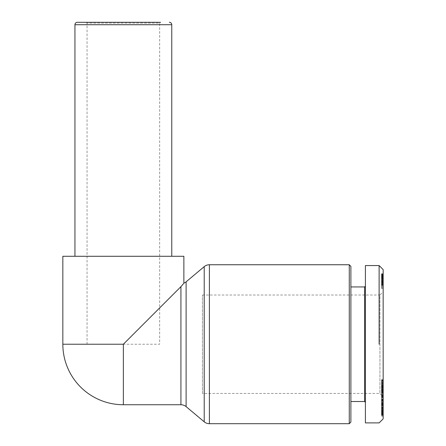 <?xml version="1.0" encoding="UTF-8"?>
<svg xmlns="http://www.w3.org/2000/svg" width="446" height="446" viewBox="0 0 446 446"><rect width="100%" height="100%" fill="white"/><g stroke="black" fill="none" stroke-linecap="round" stroke-linejoin="round"><path stroke-width="0.33" stroke-dasharray="2.23 1.67" d="M349.268 423.7L349.268 264.751M123.358 404.739L123.358 344.228L180.931 286.65L183.869 283.16M62.841 256.283L183.869 256.283M74.945 256.283L171.766 256.283L74.945 256.283M87.048 344.228L87.048 23.108L159.662 23.108L159.662 344.228L87.048 344.228L159.662 344.228M86.24 22.3L160.471 22.3L86.24 22.3L87.048 23.108L159.662 23.108L160.471 22.3L86.24 22.3M202.428 295.012L379.931 295.012L379.931 393.444L202.428 393.444L202.428 295.012L202.428 393.444M383.159 385.193L383.159 398.1L383.159 379.39L383.159 385.193L381.542 385.193L381.542 398.1L381.542 390.93L381.542 396.672L383.159 396.684L383.159 380.087L383.159 396.65L379.931 393.444L379.931 295.012L383.159 291.784L383.159 396.672L383.159 291.784M364.599 286.94L364.599 401.512M350.885 286.94L350.885 401.512L350.885 286.94M365.408 286.137L365.408 402.32L365.408 286.137M379.122 344.228L379.122 265.56M365.408 422.892L365.408 265.56M350.885 266.368L350.885 422.089M381.542 277.674L381.542 288.556L381.542 273.777L381.542 277.674L383.159 277.674L383.159 288.556L383.159 278.873L381.542 278.873M383.159 278.873L383.159 277.674M383.159 280.16L381.542 280.16M383.159 276.749L383.159 288.556L381.542 288.556L381.542 273.777L381.542 288.556L383.159 288.556L383.159 276.548L381.542 276.749M383.159 273.777L381.542 273.777L383.159 273.794M383.159 273.894L381.542 273.894M383.159 274.714L381.542 274.714L383.159 274.714M383.159 275.438L381.542 275.438M383.159 276.074L381.542 276.074M383.159 276.475L381.542 276.475M383.159 276.91L381.542 276.91M383.159 277.312L381.542 277.312M383.159 276.548L381.542 276.548M383.159 276.592L381.542 276.592M383.159 277.011L381.542 277.011L383.159 277.027M383.159 277.284L381.542 277.284M383.159 278.148L381.542 278.148M383.159 278.583L381.542 278.583M383.159 279.447L381.542 279.447M383.159 279.553L381.542 279.553M383.159 280.055L381.542 280.055M383.159 280.69L381.542 280.69M383.159 282.034L381.542 282.034M383.159 282.742L381.542 282.742M383.159 283.388L381.542 283.388M383.159 284.024L381.542 284.024M383.159 284.615L381.542 284.615M383.159 285.161L381.542 285.161M383.159 285.914L381.542 285.914M383.159 286.767L381.542 286.767M383.159 287.648L381.542 287.648M383.159 288.556L381.542 288.556L383.159 288.556M383.159 285.267L381.542 285.267L383.159 285.267M383.159 284.977L381.542 284.977M383.159 284.386L381.542 284.386M383.159 283.879L381.542 283.879M383.159 283.199L381.542 283.199M383.159 283.087L381.542 283.087M383.159 282.407L381.542 282.407M383.159 281.76L381.542 281.76M383.159 281.136L381.542 281.136M383.159 280.545L381.542 280.545M383.159 279.781L381.542 279.781M383.159 278.917L381.542 278.917M383.159 278.009L381.542 278.009M383.159 277.457L381.542 277.457M383.159 276.576L381.542 276.576M383.159 275.756L381.542 275.767M383.159 275.321L381.542 275.321M383.159 274.268L381.542 274.268M383.159 274.112L381.542 274.112M383.159 273.922L381.542 273.922M383.159 273.822L381.542 273.822M383.159 273.866L381.542 273.866M383.159 274.039L381.542 274.039M383.159 274.284L381.542 274.284M383.159 274.513L381.542 274.513M383.159 275.059L381.542 275.059M383.159 276.492L381.542 276.492M383.159 277.373L381.542 277.373M383.159 278.41L381.542 278.41M383.159 278.744L381.542 278.744M383.159 278.711L381.542 278.711M383.159 277.691L381.542 277.691M383.159 418.861L383.159 269.596M383.159 389.888L381.542 389.888L381.542 392.346L381.542 389.888L383.159 389.888M383.159 391.805L383.159 392.335L383.159 391.817L381.542 391.817L383.159 391.805M383.159 380.405L381.542 380.405L381.542 380.092L383.159 380.092L381.542 380.087L381.542 390.908L381.542 385.193M383.159 386.108L381.542 386.108L381.542 384.736L383.159 384.736L381.542 384.775L381.542 381.748L383.159 381.748M383.159 393.461L383.159 388.282L383.159 393.461L381.542 393.461L381.542 385.612L383.159 385.617L381.542 385.612L381.542 387.808L381.542 387.24L383.159 387.24L381.542 387.24L381.542 386.827L383.159 386.827M383.159 415.728L383.159 399.298L383.159 415.728L381.542 415.728L381.542 399.148L381.542 415.728M383.159 397.219L383.159 403.106L383.159 397.219L381.542 397.219L381.542 415.232L381.542 397.219M383.159 415.148L383.159 399.148L383.159 415.232L381.542 415.148M383.159 395.329L383.159 408.469L383.159 395.329L381.542 395.329L381.542 408.469L381.542 395.329M383.159 397.196L381.542 397.196M383.159 397.704L381.542 397.704M383.159 408.469L381.542 408.469M383.159 405.999L381.542 405.999M383.159 389.715L381.542 389.715M383.159 392.028L381.542 392.028M383.159 394.621L381.542 394.621M381.542 403.708L381.542 398.033L381.542 403.708L383.159 403.708L383.159 398.033L383.159 403.708M383.159 399.644L381.542 399.644M383.159 398.033L381.542 398.033M383.159 415.031L381.542 415.031M383.159 415.209L381.542 415.209L383.159 415.193M383.159 415.232L381.542 415.232M383.159 415.103L381.542 415.103M383.159 414.97L381.542 414.97M383.159 414.758L381.542 414.758M383.159 414.457L381.542 414.457M383.159 414.1L381.542 414.1M383.159 413.682L381.542 413.682M383.159 413.208L381.542 413.208M383.159 412.667L381.542 412.667M383.159 412.494L381.542 412.494M383.159 411.931L381.542 411.931M383.159 411.323L381.542 411.323M383.159 410.682L381.542 410.682M383.159 409.991L381.542 409.991M383.159 409.272L381.542 409.272M383.159 408.503L381.542 408.503M383.159 408.441L381.542 408.441M383.159 407.672L381.542 407.672M383.159 406.925L381.542 406.925M383.159 406.206L381.542 406.206M383.159 405.503L381.542 405.503M383.159 404.823L381.542 404.823M383.159 404.154L381.542 404.154M383.159 403.825L381.542 403.825M383.159 403.151L381.542 403.151M383.159 402.532L381.542 402.532M383.159 401.969L381.542 401.969M383.159 401.45L381.542 401.45M383.159 400.987L381.542 400.987M383.159 400.842L381.542 400.842M383.159 400.502L381.542 400.502M383.159 400.196L381.542 400.196L383.159 400.207M383.159 399.934L381.542 399.934M383.159 399.7L381.542 399.7L383.159 399.688M383.159 399.505L381.542 399.505L383.159 399.493M383.159 399.354L381.542 399.354M383.159 399.304L381.542 399.304L383.159 399.298M383.159 399.215L381.542 399.215M383.159 399.153L381.542 399.153L383.159 399.148M383.159 399.176L381.542 399.176M383.159 399.259L381.542 399.259M383.159 399.343L381.542 399.343M383.159 399.945L381.542 399.945M383.159 400.235L381.542 400.235M383.159 400.592L381.542 400.592M383.159 407.07L381.542 407.07M383.159 408.241L381.542 408.241M383.159 405.079L381.542 405.079M383.159 404.572L381.542 404.572M383.159 403.139L381.542 403.139M383.159 402.983L381.542 402.983M383.159 402.76L381.542 402.76M383.159 402.632L381.542 402.632L383.159 402.615M383.159 402.576L381.542 402.576M383.159 402.643L381.542 402.643L383.159 402.654M383.159 402.861L381.542 402.861M383.159 403.173L381.542 403.173M383.159 403.585L381.542 403.585M383.159 404.115L381.542 404.115M383.159 404.249L381.542 404.249M383.159 404.778L381.542 404.778M383.159 405.392L381.542 405.392M383.159 406.1L381.542 406.1M383.159 406.903L381.542 406.903M383.159 407.789L381.542 407.789M383.159 407.878L381.542 407.878M383.159 408.731L381.542 408.731M383.159 409.467L381.542 409.467M383.159 410.097L381.542 410.097M383.159 410.621L381.542 410.621M383.159 411.045L381.542 411.045M383.159 411.424L381.542 411.424M383.159 411.669L381.542 411.669M383.159 411.764L381.542 411.764M383.159 411.714L381.542 411.714M383.159 411.63L381.542 411.63L383.159 411.63M383.159 411.363L381.542 411.363M383.159 410.983L381.542 410.983M383.159 410.816L381.542 410.816M383.159 410.225L381.542 410.225L383.159 410.248M383.159 409.512L381.542 409.512M383.159 409.59L381.542 409.59M383.159 410.967L381.542 410.967M383.159 412.221L381.542 412.221M383.159 412.556L381.542 412.556M383.159 413.096L381.542 413.096M383.159 413.565L381.542 413.565M383.159 413.966L381.542 413.966M383.159 414.055L381.542 414.055M383.159 414.284L381.542 414.284M383.159 414.496L381.542 414.496M383.159 414.691L381.542 414.691M383.159 414.88L381.542 414.88M383.159 382.819L381.542 382.819M383.159 379.39L381.542 379.39M383.159 394.693L381.542 394.693L383.159 394.509L381.542 394.526L381.542 390.618L381.542 393.461M383.159 398.1L381.542 398.1M383.159 390.93L381.542 390.93L383.159 390.908M383.159 387.585L381.542 387.585L383.159 387.568M383.159 388.918L381.542 388.918M383.159 388.282L381.542 388.282M383.159 390.612L381.542 390.612L383.159 390.618M383.159 400.118L381.542 400.118M383.159 403.106L381.542 403.106M383.159 416.224L381.542 416.224M383.159 407.265L381.542 407.265M383.159 415.081L381.542 415.081M383.159 414.59L381.542 414.59M383.159 399.794L381.542 399.794M383.159 408.196L381.542 408.196M383.159 400.436L381.542 400.436M383.159 400.932L381.542 400.932M383.159 393.952L381.542 393.952M383.159 393.411L381.542 393.411M383.159 392.876L381.542 392.876M383.159 392.357L381.542 392.357M383.159 391.844L381.542 391.844M383.159 391.326L381.542 391.326M383.159 389.932L381.542 389.932M383.159 389.263L381.542 389.263M383.159 389.023L381.542 389.023M383.159 388.315L381.542 388.315M383.159 387.663L381.542 387.663M383.159 387.078L381.542 387.078M383.159 386.66L381.542 386.66M383.159 386.219L381.542 386.219M383.159 385.901L381.542 385.901M383.159 385.701L381.542 385.701M383.159 385.678L381.542 385.678M383.159 385.801L381.542 385.801M383.159 386.002L381.542 386.002M383.159 386.253L381.542 386.253M383.159 386.582L381.542 386.582M383.159 387.758L381.542 387.758M383.159 387.808L381.542 387.808M383.159 387.702L381.542 387.702M381.542 386.108L381.542 386.827M383.159 385.885L381.542 385.885M383.159 385.299L381.542 385.299M381.542 380.405L381.542 381.748M383.159 380.209L381.542 380.209M383.159 380.087L381.542 380.087M383.159 380.165L381.542 380.165M383.159 380.327L381.542 380.327M383.159 380.561L381.542 380.561M383.159 380.89L381.542 380.89M383.159 381.285L381.542 381.285M383.159 381.776L381.542 381.776M383.159 382.345L381.542 382.345M383.159 382.467L381.542 382.467M383.159 383.008L381.542 383.008M383.159 383.549L381.542 383.549M383.159 384.084L381.542 384.084M383.159 384.636L381.542 384.636M383.159 385.182L381.542 385.182M383.159 385.311L381.542 385.311M383.159 385.991L381.542 385.991M383.159 386.688L381.542 386.688M383.159 387.384L381.542 387.384M383.159 388.087L381.542 388.087M383.159 388.104L381.542 388.104M383.159 388.817L381.542 388.817M383.159 389.503L381.542 389.503M383.159 390.133L381.542 390.133M383.159 390.729L381.542 390.729M383.159 391.41L381.542 391.41M383.159 392.118L381.542 392.118M383.159 392.235L381.542 392.235M383.159 392.335L381.542 392.335L383.159 392.346M383.159 392.324L381.542 392.324M383.159 392.207L381.542 392.207M383.159 392.157L381.542 392.157M383.159 392.012L381.542 392.012M383.159 391.543L381.542 391.543M383.159 391.231L381.542 391.231M383.159 390.869L381.542 390.869M383.159 390.278L381.542 390.278M383.159 389.971L381.542 389.971M383.159 390.183L381.542 390.183M383.159 390.417L381.542 390.417M383.159 391.109L381.542 391.109M383.159 391.599L381.542 391.599M383.159 392.173L381.542 392.173M383.159 392.686L381.542 392.686M383.159 392.803L381.542 392.803M383.159 392.775L381.542 392.775M383.159 392.552L381.542 392.552M383.159 392.09L381.542 392.09M383.159 395.117L381.542 395.117M383.159 395.524L381.542 395.524M383.159 395.976L381.542 395.976M383.159 396.65L381.542 396.684L381.542 396.321L383.159 396.321L381.542 396.316L381.542 394.693M383.159 396.539L381.542 396.539M383.159 396.684L381.542 396.684M383.159 396.522L381.542 396.522M383.159 396.031L381.542 396.031M383.159 395.669L381.542 395.669M383.159 395.223L381.542 395.223M209.397 264.751L209.397 423.7M180.931 404.739L180.931 286.65M186.116 281.827L186.116 406.629M204.212 421.81L204.212 266.641M62.841 344.228L123.358 344.228M171.766 24.72L74.945 24.72M383.159 281.443L381.542 281.443M383.159 284.342L381.542 284.342M383.159 386.972L381.542 386.972M383.159 390.451L381.542 390.451M383.159 383.855L381.542 383.855"/><path stroke-width="0.67" d="M209.397 423.7L349.268 423.7L350.885 422.089L350.885 266.368L349.268 264.751L209.397 264.751A8.067 8.067 0 0 0 204.212 266.641L186.116 281.827A8.067 8.067 0 0 1 183.869 283.16L183.869 256.283L62.841 256.283L62.841 344.228A60.511 60.511 0 0 0 123.358 404.739L180.931 404.739A8.067 8.067 0 0 1 186.116 406.629L204.212 421.81A8.067 8.067 0 0 0 209.397 423.7L209.397 264.751M183.557 283.589L180.937 286.644L123.358 344.228L123.358 404.739M160.471 22.3L77.364 22.3A2.42 2.42 0 0 0 74.945 24.72L74.945 256.283M171.766 256.283L171.766 24.72A2.42 2.42 0 0 0 169.346 22.3M365.408 286.137L364.599 286.94L350.885 286.94M350.885 401.512L364.599 401.512L365.408 402.32M379.122 265.56L365.408 265.56L365.408 422.892L379.122 422.892L383.159 418.861L383.159 269.596L379.122 265.56L379.122 344.228M349.268 264.751L349.268 423.7M364.599 401.512L364.599 286.94M77.364 22.3L86.24 22.3M204.212 266.641L204.212 421.81M123.358 344.228L62.841 344.228M74.945 24.72L171.766 24.72M186.116 406.629L186.116 281.827M180.931 286.65L180.931 404.739"/></g></svg>
